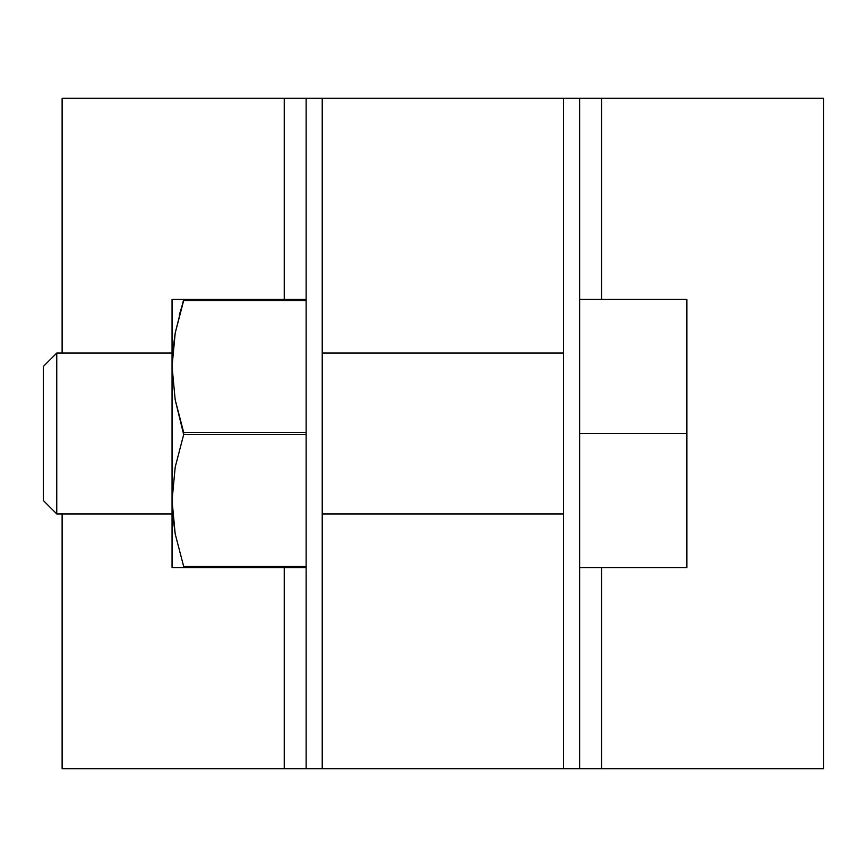 <?xml version="1.0" encoding="UTF-8"?>
<svg xmlns="http://www.w3.org/2000/svg" width="867" height="867" viewBox="0 0 867 867"><rect width="100%" height="100%" fill="white"/><g stroke="black" fill="none" stroke-linecap="round" stroke-linejoin="round"><path stroke-width="1.3" d="M70.877 98.318L284.235 98.318L284.235 299.429L284.235 98.318L306.127 98.318L306.127 768.682L322.221 768.682L322.221 98.318L601.535 98.318L601.535 299.429L601.535 98.318L820.724 98.318M579.644 98.318L563.55 98.318L563.55 768.682L579.644 768.682L579.644 433.5L686.892 433.5L686.892 299.429L579.644 299.429L686.892 299.429L686.892 433.5L579.644 433.5L579.644 98.318L579.644 768.682L820.724 768.682M70.877 768.682L306.127 768.682L306.127 98.318L322.221 98.318L322.221 768.682L579.644 768.682M585.583 98.318L823.65 98.318L823.65 768.682L585.583 768.682M62.121 353.053L62.121 98.318L300.188 98.318M799.179 98.318L804.76 98.318M799.179 768.682L804.76 768.682M62.121 513.947L62.121 768.682L300.188 768.682M284.235 768.682L284.235 567.571L284.235 768.682M601.535 567.571L601.535 768.682L601.535 567.571M563.55 98.318L563.55 768.682M306.127 98.318L322.221 98.318M306.127 768.682L322.221 768.682M579.644 567.571L686.892 567.571L686.892 433.5L686.892 567.571L579.644 567.571M563.55 513.947L322.221 513.947L563.55 513.947M172.576 513.947L175.177 533.834L183.674 566.476L175.177 533.834L172.056 500.541L172.056 567.571L183.674 567.571L183.674 566.476L306.127 566.476L183.674 566.476L183.674 567.571L306.127 567.571L172.056 567.571L172.056 500.541L175.188 467.194L183.674 434.595L175.177 399.752L172.056 366.459L175.188 333.123L183.674 299.429L172.056 299.429L172.056 500.541L175.188 467.194L183.674 434.595L306.127 434.595L183.674 434.595L183.674 432.405L306.127 432.405L183.674 432.405L175.177 399.752L172.056 366.459L172.056 500.541L175.177 533.834L183.674 566.476L175.188 533.877M172.056 513.947L56.756 513.947L172.056 513.947M172.056 353.053L56.756 353.053L56.756 513.947L43.35 500.541L43.35 366.459L43.35 500.541M43.35 366.459L56.756 353.053L56.756 513.947M183.674 300.524L306.127 300.524L183.674 300.524L183.674 299.429L306.127 299.429L172.056 299.429L175.167 299.429L172.056 299.429L172.056 366.459L175.177 333.166L172.576 353.053L175.177 333.166L183.674 300.524L179.296 315.079M175.188 333.145L172.576 353.053M183.674 299.429L172.056 299.429M563.55 353.053L322.221 353.053"/></g></svg>
